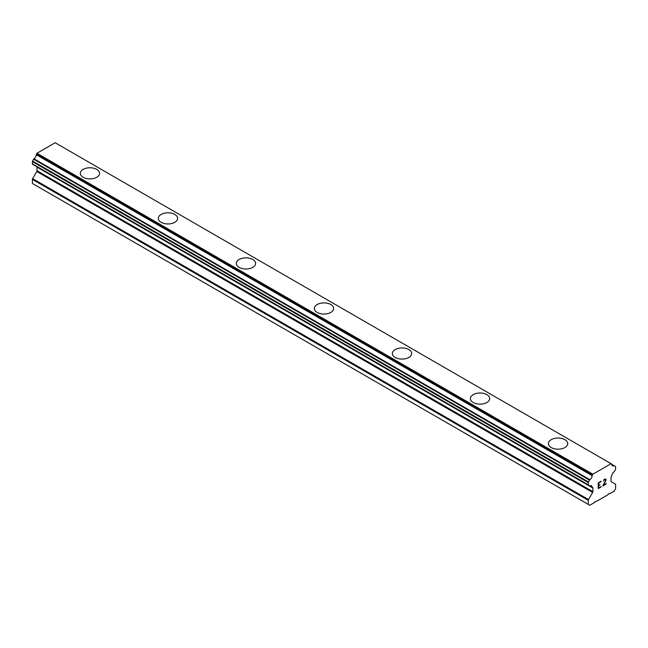 <?xml version="1.0" encoding="UTF-8"?>
<svg xmlns="http://www.w3.org/2000/svg" width="648" height="648" viewBox="0 0 648 648"><rect width="100%" height="100%" fill="white"/><g stroke="black" fill="none" stroke-linecap="round" stroke-linejoin="round"><path stroke-width="0.97" d="M80.287 173.34A9.655 5.573 180 0 1 86.249 168.188A9.655 5.573 180 0 1 96.763 169.395A9.655 5.573 180 0 1 99.598 173.34A9.655 5.573 180 0 1 93.636 178.484A9.655 5.573 180 0 1 83.114 177.277A9.655 5.573 180 0 1 80.287 173.34A9.655 5.573 180 0 1 86.249 168.197A9.655 5.573 180 0 1 96.763 169.412A9.655 5.573 180 0 1 99.598 173.34M158.306 218.384A9.655 5.573 180 0 1 164.268 213.233A9.655 5.573 180 0 1 174.79 214.439A9.655 5.573 180 0 1 177.617 218.384A9.655 5.573 180 0 1 171.655 223.536A9.655 5.573 180 0 1 161.133 222.321A9.655 5.573 180 0 1 158.306 218.384A9.655 5.573 180 0 1 164.268 213.241A9.655 5.573 180 0 1 174.79 214.456A9.655 5.573 180 0 1 177.617 218.384M236.326 263.436A9.655 5.573 180 0 1 242.287 258.285A9.655 5.573 180 0 1 252.809 259.5A9.655 5.573 180 0 1 255.636 263.436M252.809 259.484A9.655 5.573 180 0 1 255.636 263.428A9.655 5.573 180 0 1 249.674 268.58A9.655 5.573 180 0 1 239.153 267.365A9.655 5.573 180 0 1 236.326 263.428A9.655 5.573 180 0 1 242.287 258.277A9.655 5.573 180 0 1 252.809 259.484M330.828 304.544A9.655 5.573 180 0 1 333.655 308.48A9.655 5.573 180 0 1 327.694 313.624A9.655 5.573 180 0 1 317.172 312.409A9.655 5.573 180 0 1 314.345 308.472A9.655 5.573 180 0 1 320.306 303.329A9.655 5.573 180 0 1 330.828 304.544M314.345 308.472A9.655 5.573 180 0 1 320.306 303.321A9.655 5.573 180 0 1 330.828 304.528A9.655 5.573 180 0 1 333.655 308.472M408.848 349.588A9.655 5.573 180 0 1 411.674 353.524A9.655 5.573 180 0 1 405.713 358.668A9.655 5.573 180 0 1 395.191 357.453A9.655 5.573 180 0 1 392.364 353.516A9.655 5.573 180 0 1 398.334 348.373A9.655 5.573 180 0 1 408.848 349.588M392.364 353.516A9.655 5.573 180 0 1 398.326 348.365A9.655 5.573 180 0 1 408.848 349.572A9.655 5.573 180 0 1 411.674 353.516M470.383 398.561A9.655 5.573 180 0 1 476.345 393.409A9.655 5.573 180 0 1 486.867 394.616A9.655 5.573 180 0 1 489.694 398.569A9.655 5.573 180 0 1 483.732 403.712A9.655 5.573 180 0 1 473.21 402.505A9.655 5.573 180 0 1 470.383 398.561A9.655 5.573 180 0 1 476.353 393.417A9.655 5.573 180 0 1 486.867 394.632A9.655 5.573 180 0 1 489.694 398.561M548.402 443.605A9.655 5.573 180 0 1 554.364 438.453A9.655 5.573 180 0 1 564.886 439.66A9.655 5.573 180 0 1 567.713 443.613A9.655 5.573 180 0 1 561.751 448.756A9.655 5.573 180 0 1 551.237 447.549A9.655 5.573 180 0 1 548.402 443.605A9.655 5.573 180 0 1 554.372 438.461A9.655 5.573 180 0 1 564.886 439.676A9.655 5.573 180 0 1 567.713 443.605M598.558 483.06L598.558 485.36L598.55 483.06L601.101 481.585L598.558 483.06M598.558 485.36L599.943 484.558M599.951 484.939L598.55 485.733L599.943 484.931M598.558 485.741L598.558 488.033L598.55 485.733M598.558 488.033L601.101 486.567M598.226 488.6L601.101 486.94L598.226 488.608L598.226 482.873L601.101 481.213M603.434 481.002L604.066 479.496L605.499 478.945L605.985 479.504L605.742 479.083M605.985 479.504L605.985 480.071L605.977 479.504M605.985 480.071L605.75 480.759L605.977 480.071M605.75 480.759L605.046 482.242L605.742 480.759M605.046 482.242L603.499 485.182L605.038 482.242M603.499 485.182L606.204 483.619M602.81 485.951L606.204 483.991L602.802 485.968L605.645 480.233L604.989 479.35L603.653 480.37L605.418 479.342M589.858 485.806A3.864 2.228 -60 0 1 591.43 485.798A3.864 2.228 -60 0 1 592.207 487.158L589.858 485.806A0.826 0.478 -60 0 1 589.518 485.806L588.465 485.198A0.826 0.478 -60 0 1 588.295 484.817L588.295 482.541A0.826 0.478 -60 0 1 588.465 481.966L589.526 480.128A0.826 0.478 -60 0 1 589.866 479.739A3.864 2.228 -60 0 0 592.207 475.681A0.826 0.478 -60 0 1 592.369 475.008L592.839 474.198L611.056 463.685L611.518 463.952A0.826 0.478 -60 0 1 611.688 464.438A3.864 2.228 -60 0 0 612.465 465.799A3.864 2.228 -60 0 0 614.029 465.791A0.826 0.478 -60 0 1 614.361 465.782L615.43 466.398A0.826 0.478 -60 0 1 615.6 466.779L615.6 469.055A0.826 0.478 -60 0 1 615.43 469.63L614.369 471.46A0.826 0.478 -60 0 1 614.037 471.849A3.864 2.228 -60 0 0 611.688 475.916A0.826 0.478 -60 0 1 611.437 476.45L611.242 476.782A1.102 0.64 -60 0 0 611.015 477.552L611.015 481.189A1.102 0.64 -60 0 0 611.242 481.699L615.373 484.08A1.102 0.64 -60 0 1 615.6 484.583L615.6 488.649L614.134 491.184L609.501 493.857L609.015 493.574L607.362 495.096L596.533 501.35L594.872 501.738L594.386 502.589L589.753 505.262L588.295 504.411L588.295 500.353A1.102 0.64 -60 0 1 588.522 499.584L592.645 492.431L36.758 171.493L32.627 178.637A1.102 0.64 120 0 0 32.4 179.407L32.4 183.473L588.295 504.411M592.645 492.431A1.102 0.64 -60 0 0 592.88 491.662L592.88 488.025A1.102 0.64 -60 0 0 592.645 487.515L592.458 487.409A0.826 0.478 -60 0 1 592.207 487.158M36.928 166.771A1.102 0.64 -60 0 1 36.985 167.079L36.985 170.724A1.102 0.64 -60 0 1 36.758 171.493M33.631 164.867L589.518 485.806L33.631 164.867M611.056 463.685L55.161 142.738L36.944 153.26L36.482 154.062A0.826 0.478 120 0 0 36.312 154.742A3.864 2.228 -60 0 1 33.971 158.801A0.826 0.478 120 0 0 33.639 159.181L32.57 161.028A0.826 0.478 120 0 0 32.4 161.603L32.4 163.879A0.826 0.478 120 0 0 32.57 164.26L588.465 485.198M614.361 465.782L611.688 464.243L614.361 465.782M592.839 474.198L36.944 153.26M592.207 475.681L36.312 154.742M592.272 487.304L589.745 485.838M614.029 465.791L611.688 464.438M592.369 475.008L36.482 154.062M589.866 479.739L33.971 158.801M589.526 480.128L33.639 159.181M588.465 481.966L32.57 161.028M588.295 482.541L32.4 161.603M588.295 484.817L32.4 163.879M592.88 488.025L36.985 167.079M592.88 491.662L36.985 170.724M588.522 499.584L32.627 178.637M588.295 500.353L32.4 179.407M592.353 487.369L589.712 485.846"/></g></svg>
